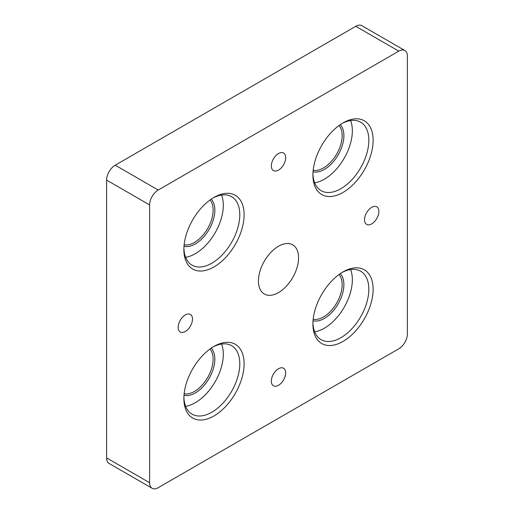 <?xml version="1.0" encoding="UTF-8"?>
<svg xmlns="http://www.w3.org/2000/svg" width="514" height="514" viewBox="0 0 514 514"><rect width="100%" height="100%" fill="white"/><g stroke="black" fill="none" stroke-linecap="round" stroke-linejoin="round"><path stroke-width="0.77" d="M340.249 273.654A27.576 15.921 -60 0 1 341.726 296.192A27.576 15.921 -60 0 1 324.385 318.423A27.576 15.921 -60 0 1 313.045 320.768M313.18 319.284A26.362 15.221 120 0 0 323.524 316.932A26.362 15.221 120 0 0 339.96 296.07A26.362 15.221 120 0 0 339.028 274.515M211.209 348.151A27.576 15.921 -60 0 1 212.687 370.69A27.576 15.921 -60 0 1 195.352 392.921A27.576 15.921 -60 0 1 184.006 395.266M184.147 393.782A26.362 15.221 120 0 0 194.491 391.43A26.362 15.221 120 0 0 210.926 370.568A26.362 15.221 120 0 0 209.995 349.012M211.209 199.149A27.576 15.921 -60 0 1 212.687 221.695A27.576 15.921 -60 0 1 195.352 243.919A27.576 15.921 -60 0 1 184.006 246.27M184.147 244.786A26.362 15.221 120 0 0 194.491 242.428A26.362 15.221 120 0 0 210.926 221.573A26.362 15.221 120 0 0 209.995 200.01M340.249 124.651A27.576 15.921 -60 0 1 341.726 147.197A27.576 15.921 -60 0 1 324.385 169.421A27.576 15.921 -60 0 1 313.045 171.772M313.18 170.288A26.362 15.221 120 0 0 323.524 167.93A26.362 15.221 120 0 0 339.96 147.075A26.362 15.221 120 0 0 339.028 125.512M343.024 271.9L343.024 271.9A42.578 24.582 -60 0 1 373.132 289.286A42.578 24.582 -60 0 1 343.024 341.431A42.578 24.582 -60 0 1 312.917 324.051A42.578 24.582 -60 0 1 343.024 271.9L343.024 271.9M312.936 322.773A39.539 22.828 120 0 0 321.102 339.664A39.539 22.828 120 0 0 340.872 337.711A39.539 22.828 120 0 0 366.7 302.868A39.539 22.828 120 0 0 360.642 271.186A39.539 22.828 120 0 0 341.926 272.555M213.985 346.397L213.991 346.397A42.578 24.582 -60 0 1 244.099 363.784A42.578 24.582 -60 0 1 213.991 415.929A42.578 24.582 -60 0 1 183.877 398.549A42.578 24.582 -60 0 1 213.985 346.397A42.578 24.582 -60 0 1 213.991 346.397M183.903 397.271A39.539 22.828 120 0 0 192.069 414.162A39.539 22.828 120 0 0 211.839 412.209A39.539 22.828 120 0 0 237.667 377.366A39.539 22.828 120 0 0 231.608 345.684A39.539 22.828 120 0 0 212.892 347.053M213.985 197.402L213.991 197.402A42.578 24.582 -60 0 1 244.099 214.781A42.578 24.582 -60 0 1 213.991 266.933A42.578 24.582 -60 0 1 183.877 249.547A42.578 24.582 -60 0 1 213.985 197.402A42.578 24.582 -60 0 1 213.991 197.402M183.903 248.275A39.539 22.828 120 0 0 192.069 265.166A39.539 22.828 120 0 0 211.839 263.207A39.539 22.828 120 0 0 237.667 228.364A39.539 22.828 120 0 0 231.608 196.682A39.539 22.828 120 0 0 212.892 198.057M343.024 122.904L343.024 122.904A42.578 24.582 -60 0 1 373.132 140.283A42.578 24.582 -60 0 1 343.024 192.435A42.578 24.582 -60 0 1 312.917 175.049A42.578 24.582 -60 0 1 343.024 122.904L343.024 122.904M312.936 173.777A39.539 22.828 120 0 0 321.102 190.668A39.539 22.828 120 0 0 340.872 188.709A39.539 22.828 120 0 0 366.7 153.866A39.539 22.828 120 0 0 360.642 122.184A39.539 22.828 120 0 0 341.926 123.559M185.316 331.498A10.139 5.853 120 0 0 191.934 322.567A10.139 5.853 120 0 0 190.386 314.439A10.139 5.853 120 0 0 185.316 314.941A10.139 5.853 120 0 0 178.692 323.878A10.139 5.853 120 0 0 180.247 331.999A10.139 5.853 120 0 0 185.316 331.498M371.699 223.892A10.139 5.853 120 0 0 378.323 214.955A10.139 5.853 120 0 0 376.768 206.834A10.139 5.853 120 0 0 371.699 207.335A10.139 5.853 120 0 0 365.075 216.266A10.139 5.853 120 0 0 366.63 224.393A10.139 5.853 120 0 0 371.699 223.892M278.504 385.301A10.139 5.853 120 0 0 285.129 376.37A10.139 5.853 120 0 0 283.574 368.249A10.139 5.853 120 0 0 278.504 368.75A10.139 5.853 120 0 0 271.88 377.681A10.139 5.853 120 0 0 273.435 385.808A10.139 5.853 120 0 0 278.504 385.301M278.504 170.083A10.139 5.853 120 0 0 285.129 161.152A10.139 5.853 120 0 0 283.574 153.024A10.139 5.853 120 0 0 278.504 153.532A10.139 5.853 120 0 0 271.88 162.463A10.139 5.853 120 0 0 273.435 170.584A10.139 5.853 120 0 0 278.504 170.083M185.625 406.285A39.539 22.828 120 0 0 195.352 402.687A39.539 22.828 120 0 0 221.56 344.039M185.625 257.289A39.539 22.828 120 0 0 195.352 253.691A39.539 22.828 120 0 0 221.56 195.044M314.658 182.791A39.539 22.828 120 0 0 324.385 179.193A39.539 22.828 120 0 0 350.599 120.546M314.658 331.787A39.539 22.828 120 0 0 324.385 328.189A39.539 22.828 120 0 0 350.599 269.542M278.504 292.594A28.386 16.39 120 0 0 297.047 267.582A28.386 16.39 120 0 0 292.697 244.831A28.386 16.39 120 0 0 278.504 246.238A28.386 16.39 120 0 0 259.962 271.251A28.386 16.39 120 0 0 264.312 294.002A28.386 16.39 120 0 0 278.504 292.594M398.793 51.137L355.784 26.304L115.207 165.2L158.216 190.032A12.163 7.023 120 0 0 149.613 204.932L149.613 482.73A12.163 7.023 120 0 0 152.131 488.3A12.163 7.023 120 0 0 158.216 487.696L398.793 348.8A12.163 7.023 120 0 0 407.396 333.901L407.396 56.103A12.163 7.023 120 0 0 404.878 50.533A12.163 7.023 120 0 0 398.793 51.137L158.216 190.032M355.784 26.304A12.163 7.023 -60 0 1 361.869 25.7L404.878 50.533M152.131 488.3L109.122 463.467A12.163 7.023 -60 0 1 106.604 457.897L149.613 482.73M149.613 204.932L106.604 180.099L106.604 457.897M106.604 180.099A12.163 7.023 -60 0 1 115.207 165.2"/></g></svg>
